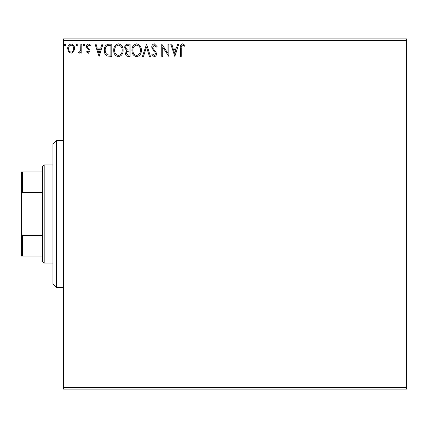 <?xml version="1.0" encoding="UTF-8"?>
<svg xmlns="http://www.w3.org/2000/svg" width="428" height="428" viewBox="0 0 428 428"><rect width="100%" height="100%" fill="white"/><g stroke="black" fill="none" stroke-linecap="round" stroke-linejoin="round"><path stroke-width="0.64" d="M73.664 51.793L71.118 53.275L68.582 51.799L67.667 48.615C67.64 46.074 68.79 44.539 71.118 44.004C73.45 44.533 74.6 46.074 74.579 48.615L73.664 51.793M81.807 44.164L81.807 53.12L80.865 53.12L80.865 51.799L79.223 53.275L78.506 52.97L78.955 52.018L79.378 52.173L80.715 50.247L80.865 44.164L81.807 44.164M88.339 53.275L86.52 52.002L87.071 51.232L88.28 52.173L89.19 50.969L88.965 50.156L86.831 47.979L86.52 46.593C86.51 45.154 87.173 44.287 88.51 44.004L90.447 45.218L89.907 46.047L88.612 45.106L87.462 46.545L87.687 47.401L89.832 49.546L90.137 50.927L88.339 53.275M108.969 44.164L111.82 44.164L111.82 56.416L107.048 55.977C105.058 54.597 104.132 52.649 104.277 50.135C104.138 46.599 105.7 44.608 108.969 44.164M130.048 44.164L130.048 56.416L128.314 56.416C126.447 56.325 125.506 55.314 125.49 53.382L126.64 50.772L124.703 47.642C124.714 45.619 125.682 44.459 127.598 44.164L130.048 44.164M146.547 44.164L150.474 56.416L149.447 56.416L146.467 47.123L143.487 56.416L142.46 56.416L146.547 44.164M167.915 44.164L168.857 44.164L168.857 56.416L162.731 47.278L162.731 56.416L161.789 56.416L161.789 44.164L167.915 53.281L167.915 44.164M181.274 48.262L181.274 56.416L180.327 56.416L180.327 48.139C179.953 45.919 180.696 44.485 182.569 43.849L184.885 45.261L184.409 46.203L182.579 45.106C181.424 45.71 180.985 46.764 181.274 48.262M63.424 40.66L63.424 38.911L406.6 38.911L406.6 40.66L63.424 40.66L63.424 387.34L406.6 387.34L406.6 389.089L63.424 389.089L63.424 387.34M406.6 40.66L406.6 387.34M174.827 56.416L170.745 44.164L171.772 44.164L173.03 48.091L176.47 48.091L177.732 44.164L178.76 44.164L174.827 56.416M154.321 43.849L157.071 46.524L156.306 47.15L154.385 45.106L152.673 47.182L152.983 48.385L155.963 52.007L156.445 53.875C156.461 55.463 155.733 56.416 154.257 56.731L151.886 54.656L152.625 53.907L154.267 55.474L155.503 53.923L154.931 52.339L153.77 51.119L151.731 47.166C151.747 45.325 152.609 44.223 154.321 43.849M141.358 50.237C141.427 53.73 139.876 55.897 136.703 56.731C133.461 55.977 131.872 53.832 131.931 50.295C131.872 46.796 133.44 44.646 136.634 43.849C139.828 44.619 141.406 46.748 141.358 50.237M123.13 50.237C123.2 53.73 121.648 55.897 118.476 56.731C115.234 55.977 113.645 53.832 113.704 50.295C113.645 46.796 115.212 44.646 118.406 43.849C121.6 44.619 123.178 46.748 123.13 50.237M99.093 56.416L95.005 44.164L96.032 44.164L97.29 48.091L100.735 48.091L101.992 44.164L103.02 44.164L99.093 56.416M84.792 45.026L84.006 46.047L83.219 45.026L84.006 44.004L84.792 45.026M77.564 45.026L76.778 46.047L75.991 45.026L76.778 44.004L77.564 45.026M65.778 45.026L64.992 46.047L64.205 45.026L64.992 44.004L65.778 45.026M173.431 49.348L174.752 53.463L176.069 49.348L173.431 49.348M132.873 50.295C132.83 53.104 134.092 54.827 136.66 55.474C139.223 54.795 140.475 53.051 140.416 50.242C140.464 47.455 139.212 45.742 136.66 45.106C134.076 45.737 132.814 47.471 132.873 50.295M128.127 55.159L129.101 55.159L129.101 51.232L128.625 51.232C127.212 51.221 126.479 51.932 126.431 53.361L128.127 55.159M128.625 49.974L129.101 49.974L129.101 45.422L128.026 45.422C126.528 45.395 125.736 46.138 125.645 47.642L127.127 49.83L128.625 49.974M114.645 50.295C114.602 53.104 115.865 54.827 118.433 55.474C120.996 54.795 122.248 53.051 122.189 50.242C122.237 47.455 120.985 45.742 118.433 45.106C115.849 45.737 114.586 47.471 114.645 50.295M110.873 55.159L110.873 45.422L107.342 45.732C105.807 46.754 105.101 48.22 105.218 50.14C105.095 52.2 105.871 53.762 107.546 54.816L110.873 55.159M97.696 49.348L99.012 53.463L100.329 49.348L97.696 49.348M68.608 48.61C68.566 50.509 69.406 51.697 71.123 52.173C72.84 51.702 73.675 50.509 73.637 48.61C73.68 46.711 72.84 45.545 71.123 45.106C69.4 45.545 68.566 46.711 68.608 48.61M56.416 287.536L52.917 284.037L52.917 143.963L56.416 140.464L56.416 287.536L63.424 287.536M44.164 263.027L42.409 261.273L42.409 166.727L44.164 164.973L44.164 263.027L52.917 263.027M44.164 164.973L52.917 164.973M42.409 256.024L21.4 256.024L21.4 171.976L22.449 171.976L22.449 192.343L21.4 194.745M21.4 233.255L22.449 235.657L22.449 256.024M42.409 235.657L22.449 235.657M42.409 192.343L22.449 192.343M42.409 171.976L22.449 171.976M56.416 140.464L63.424 140.464"/></g></svg>
